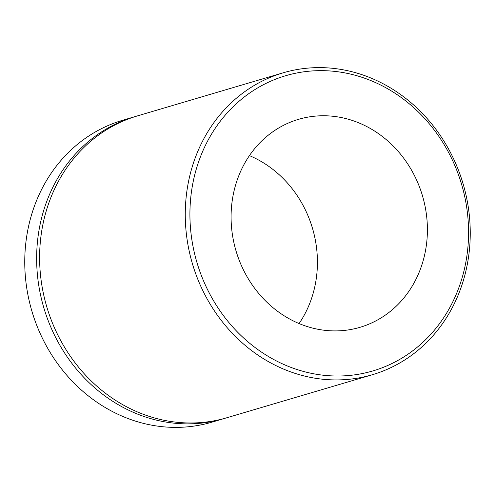 <?xml version="1.0" encoding="UTF-8"?>
<svg xmlns="http://www.w3.org/2000/svg" width="495" height="495" viewBox="0 0 495 495"><rect width="100%" height="100%" fill="white"/><g stroke="black" fill="none" stroke-linecap="round" stroke-linejoin="round"><path stroke-width="0.74" d="M463.469 272.931A153.908 137.981 73.5 0 0 366.591 78.922A153.908 137.981 73.5 0 0 195.018 173.733A153.908 137.981 73.5 0 0 291.895 367.742A153.908 137.981 73.5 0 0 463.469 272.931M190.482 173.046A157.41 141.112 -106.5 0 1 283.128 72.821A157.41 141.112 -106.5 0 1 426.108 117.383A157.41 141.112 -106.5 0 1 465.034 274.502A157.41 141.112 -106.5 0 1 372.382 374.721A157.41 141.112 -106.5 0 1 229.402 330.165A157.41 141.112 -106.5 0 1 190.482 173.046M134.504 116.764L122.618 120.279A157.41 141.112 73.5 0 0 29.966 220.498A157.41 141.112 73.5 0 0 68.892 377.617A157.41 141.112 73.5 0 0 211.872 422.179L223.759 418.659A157.41 141.112 -106.5 0 1 80.778 374.102A157.41 141.112 -106.5 0 1 41.852 216.983A157.41 141.112 -106.5 0 1 134.504 116.764A157.41 141.112 -106.5 0 1 135.995 116.331M234.673 188.391A108.436 97.212 73.5 0 0 261.49 296.623A108.436 97.212 73.5 0 0 359.989 327.319A108.436 97.212 73.5 0 0 423.813 258.279A108.436 97.212 73.5 0 0 396.996 150.041A108.436 97.212 73.5 0 0 298.504 119.344A108.436 97.212 73.5 0 0 234.673 188.391M299.079 323.557A108.436 97.212 73.5 0 0 313.83 290.794A108.436 97.212 73.5 0 0 249.431 155.622M372.382 374.721L226.735 417.78A157.41 141.112 -106.5 0 1 83.754 373.224A157.41 141.112 -106.5 0 1 44.828 216.105A157.41 141.112 -106.5 0 1 137.48 115.886L283.128 72.821M225.244 418.213A157.41 141.112 -106.5 0 1 223.759 418.659"/></g></svg>
